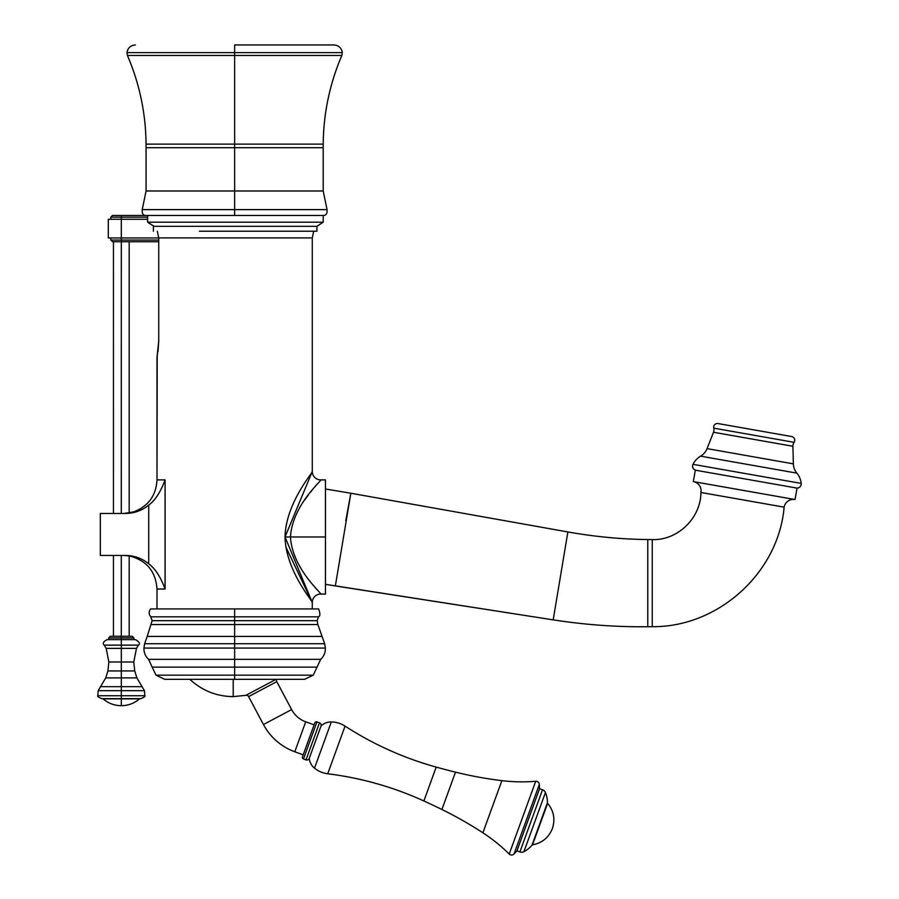<?xml version="1.0" encoding="UTF-8"?>
<svg xmlns="http://www.w3.org/2000/svg" width="899" height="899" viewBox="0 0 899 899"><rect width="100%" height="100%" fill="white"/><g stroke="black" fill="none" stroke-linecap="round" stroke-linejoin="round"><path stroke-width="1.35" d="M121.32 241.741L121.298 513.464L121.32 241.741L158.741 241.741L121.32 241.741L121.32 240.067L121.32 241.741L112.499 241.741L110.824 240.067L121.32 240.067L121.32 217.153L121.32 219.255L147.605 219.255L121.32 219.255L121.32 240.067L110.824 240.067L110.824 237.965L121.32 237.965L108.307 237.965L108.307 219.255L121.32 219.255L110.824 219.255L110.824 217.153L121.32 217.153L110.824 217.153L112.499 215.468L121.32 215.468L121.32 217.153L147.605 217.153L121.32 217.153L121.32 215.468L234.639 215.468L234.639 209.613L142.233 209.613C141.907 213.614 143.188 215.569 146.076 215.468M333.945 44.95C338.698 45.355 341.485 47.905 342.305 52.614L341.845 55.468C329.719 83.776 323.505 113.319 323.213 144.121L234.639 144.121L234.639 55.468L341.811 55.468L234.639 55.468L234.639 52.614L234.639 55.468L127.467 55.468L234.639 55.468L127.467 55.468L234.639 55.468L234.639 147.706L323.202 147.706L323.213 144.121L146.065 144.121L146.076 147.706L234.639 147.706L234.639 144.121L146.065 144.121C145.773 113.319 139.559 83.776 127.433 55.468L126.973 52.614L234.639 52.614L234.639 44.95L333.945 44.95L234.639 44.95L234.639 52.614L342.305 52.614L126.973 52.614C127.793 47.905 130.58 45.355 135.333 44.95M121.32 215.468L323.202 215.468L323.202 222.188L147.605 222.188L153.999 226.323L316.931 226.323L316.931 231.223L199.387 231.223M234.639 209.613L234.639 215.468L323.202 215.468C326.09 215.569 327.371 213.614 327.045 209.613L234.639 209.613L234.639 147.706L323.202 147.706L323.202 190.981L146.076 190.981L323.202 190.981L327.045 209.613L142.233 209.613L146.076 190.981L146.076 147.706L234.639 147.706L234.639 209.613M234.639 44.95L333.945 44.95L234.639 44.95M234.639 55.468L341.811 55.468L234.639 55.468M153.392 231.223L153.392 225.728L153.392 231.223M153.999 226.323L316.931 226.323L323.202 222.188L147.605 222.188L147.605 215.468L147.605 222.188L153.999 226.323M157.213 356.251L156.988 479.886L165.079 479.886L165.079 589.014L165.079 479.886C160.618 491.955 155.167 500.361 148.717 505.103L148.717 563.808C155.167 568.539 160.618 576.944 165.079 589.014L156.988 589.014C155.785 571.607 146.762 560.628 129.917 556.076L123.725 555.436L129.917 556.076C146.762 560.628 155.785 571.607 156.988 589.014L156.988 608.915L156.988 589.014L165.079 589.014C160.618 576.944 155.167 568.539 148.717 563.808C141.975 558.335 134.232 555.548 125.5 555.436L100.328 555.436L125.5 555.436C134.232 555.548 141.975 558.335 148.717 563.808L148.717 505.103C141.975 510.576 134.232 513.363 125.5 513.464L100.328 513.464L100.328 555.436L100.328 513.464L125.5 513.464C134.232 513.363 141.975 510.576 148.717 505.103C155.167 500.361 160.618 491.955 165.079 479.886L156.988 479.886L156.988 357.33L158.741 340.968L158.01 351.52M700.939 492.483L784.13 507.148A9.406 9.406 0 0 1 795.019 499.529A9.406 9.406 0 0 0 784.13 507.148L700.939 492.483A9.406 9.406 0 0 0 693.309 481.594A9.406 9.406 0 0 1 700.939 492.483C700.759 518.352 677.475 540.513 652.247 539.591L652.247 626.682C718.47 627.345 778.568 572.562 784.13 507.148C778.568 572.562 718.47 627.345 652.247 626.682L647.774 626.738C616.557 627.086 585.024 624.805 553.188 619.861L325.46 584.316L325.46 536.973L325.46 594.048L320.685 594.048C321.842 593.048 292.433 569.045 290.456 536.973L325.46 536.973L290.456 536.973C292.433 504.901 321.842 480.898 320.685 479.886L320.685 479.886C321.842 480.898 292.433 504.901 290.456 536.973L285.017 536.973C285.826 502.968 313.009 472.514 312.29 471.492A8.394 8.394 42.1 0 0 320.685 479.886A8.394 8.394 -137.9 0 1 312.29 471.492L312.29 237.909L312.29 471.492L285.017 536.973L290.456 536.973C292.433 569.045 321.842 593.048 320.685 594.048A8.394 8.394 -42.1 0 0 312.29 602.442C313.009 601.431 285.826 570.977 285.017 536.973L312.29 602.442L285.792 546.828M315.763 588.294L316.605 589.294M320.685 479.886L325.46 479.886L325.46 536.973M316.437 484.842L315.459 486.022M313.234 488.741L310.47 492.225M308.436 494.888L304.649 500.125M157.314 231.223L158.741 237.909L158.741 340.968L158.741 237.909L312.29 237.909L158.741 237.909L157.314 231.223M133.704 511.857L124.073 513.464L133.704 511.857C148.369 506.238 156.134 495.574 156.988 479.886M725.471 496.81L742.125 499.743L725.471 496.81M647.774 539.546C621.411 539.265 594.778 536.725 567.876 531.95L553.188 619.861C585.024 624.805 616.557 627.086 647.774 626.738L647.774 539.546L652.247 539.591L647.774 539.546L647.774 626.738L652.247 626.682L652.247 539.591M325.46 584.316L335.349 585.957L350.835 493.236L325.46 489L350.835 493.236L345.755 520.881L350.835 493.236L567.876 531.95L350.835 493.236L335.349 585.957L553.188 619.861L567.876 531.95M695.32 470.177L797.031 488.112L795.019 499.529L693.309 481.594L695.32 470.177L693.309 481.594L795.019 499.529L797.031 488.112L695.32 470.177M245.888 695.343L275.982 679.341L245.888 695.343A2.517 2.517 0 0 1 248.618 696.624L276.78 681.644L291.624 709.569L263.463 724.538L248.618 696.624L263.463 724.538L291.624 709.569L276.78 681.644A2.517 2.517 -118 0 1 276.757 679.341A2.517 2.517 62 0 0 276.78 681.644L248.618 696.624A2.517 2.517 0 0 0 245.888 695.343L233.212 696.624L233.212 679.341L233.212 696.624C216.558 696.41 202.106 690.646 189.869 679.341L234.639 679.341L164.764 679.341L156.01 675.16L234.639 675.16L234.639 679.341L234.639 675.16L156.01 675.16L152.156 667.125L234.639 667.125L234.639 675.16L313.268 675.16L234.639 675.16L234.639 659.338L148.582 659.338L234.639 659.338L234.639 667.125L317.122 667.125L152.156 667.125L148.582 659.338C145.346 656.281 143.795 652.517 143.93 648.067L234.639 648.067L234.639 659.338L234.639 648.067L143.93 648.067L144.604 643.74L234.639 643.74L234.639 648.067L325.348 648.067L234.639 648.067L234.639 643.74L144.604 643.74L147.2 636.413L234.639 636.413L234.639 643.74L324.674 643.74L234.639 643.74L234.639 624.558L151.403 624.558L234.639 624.558L234.639 620.681L152.122 620.681L234.639 620.681L234.639 616.838L150.818 616.838L234.639 616.838L234.639 636.413L322.078 636.413L147.2 636.413L152.122 620.681L150.818 616.838C148.717 614.242 148.661 611.601 150.627 608.915L234.639 608.915L234.639 616.838L234.639 608.915L318.651 608.915C320.325 613.59 320.269 616.231 318.46 616.838L234.639 616.838L318.46 616.838L317.156 620.681L234.639 620.681L317.156 620.681L317.875 624.558L234.639 624.558L317.875 624.558L324.674 643.74L325.348 648.067C325.483 652.517 323.932 656.281 320.696 659.338L234.639 659.338L320.696 659.338L313.268 675.16L304.514 679.341L234.639 679.341M273.588 680.61L274.184 680.296M291.624 709.569A26.026 26.026 0 0 0 305.705 721.807L294.793 751.778A57.918 57.918 0 0 1 263.463 724.538A57.918 57.918 0 0 0 294.793 751.778L305.705 721.807A26.026 26.026 0 0 1 291.624 709.569M303.188 754.834L294.793 751.778L303.188 754.834M305.705 721.807L314.099 724.852L305.705 721.807M547.424 802.751A25.183 25.183 0 0 0 545.435 792.547A25.183 25.183 0 0 1 547.424 802.751L532.006 845.139A25.183 25.183 0 0 1 523.915 851.679A25.183 25.183 0 0 0 532.006 845.139A0.843 0.843 0 0 1 532.523 844.835C542.108 843.026 548.727 837.598 552.379 828.563C555.391 819.281 553.818 810.876 547.637 803.324C553.818 810.876 555.391 819.281 552.379 828.563C548.727 837.598 542.108 843.026 532.523 844.835L547.637 803.324A0.843 0.843 0 0 1 547.424 802.751A0.843 0.843 0 0 0 547.637 803.324L532.523 844.835A0.843 0.843 0 0 0 532.006 845.139L547.424 802.751M542.524 789.771L539.557 788.693L539.333 784.456L539.557 788.693L542.524 789.771L519.903 851.926L516.936 850.847L519.903 851.926A5.034 5.034 0 0 0 523.915 851.679L545.435 792.547A5.034 5.034 0 0 0 542.524 789.771A5.034 5.034 0 0 1 545.435 792.547L523.915 851.679A5.034 5.034 0 0 1 519.903 851.926L542.524 789.771M514.048 853.949L516.936 850.847L539.557 788.693L516.936 850.847L514.048 853.949L539.333 784.456A3.36 3.36 -160 0 0 535.703 781.287A167.888 167.888 0 0 1 501.867 780.647A167.888 167.888 0 0 0 535.703 781.287A3.36 3.36 20 0 1 539.333 784.456L514.048 853.949A3.36 3.36 20 0 1 509.227 854.05A167.888 167.888 0 0 0 482.887 832.789A386.132 386.132 0 0 0 441.915 809.493A713.514 713.514 0 0 0 423.878 800.964A713.514 713.514 0 0 1 441.915 809.493A386.132 386.132 0 0 1 482.887 832.789A167.888 167.888 0 0 1 509.227 854.05L535.703 781.287L509.227 854.05A3.36 3.36 -160 0 0 514.048 853.949M345.059 726.111A26.026 26.026 0 0 0 331.326 721.931A26.026 26.026 0 0 1 345.059 726.111L327.708 773.769A26.026 26.026 0 0 1 314.504 768.151A26.026 26.026 0 0 0 327.708 773.769A329.056 329.056 0 0 1 423.878 800.964A329.056 329.056 0 0 0 327.708 773.769L345.059 726.111A329.056 329.056 0 0 0 436.195 767.094A713.514 713.514 0 0 0 455.501 772.151A386.132 386.132 0 0 0 501.867 780.647L482.887 832.789L501.867 780.647A386.132 386.132 0 0 1 455.501 772.151L441.915 809.493L455.501 772.151A713.514 713.514 0 0 1 436.195 767.094L423.878 800.964L436.195 767.094A329.056 329.056 0 0 1 345.059 726.111M314.504 768.151L331.326 721.931L314.504 768.151A14.44 14.44 0 0 1 309.234 758.374L321.01 726.032A14.44 14.44 0 0 1 331.326 721.931A14.44 14.44 0 0 0 321.01 726.032L309.234 758.374A14.44 14.44 0 0 0 314.504 768.151M303.48 758.958L306.008 759.88L303.48 758.958L316.965 721.886L319.505 722.807L316.965 721.886L303.48 758.958A1.674 1.674 0 0 1 302.469 756.801L314.819 722.886L302.469 756.801A1.674 1.674 0 0 0 303.48 758.958M319.505 722.807L306.008 759.88L319.505 722.807A2.517 2.517 0 0 1 321.01 726.032A2.517 2.517 0 0 0 319.505 722.807M314.819 722.886A1.674 1.674 0 0 1 316.965 721.886A1.674 1.674 0 0 0 314.819 722.886M309.234 758.374A2.517 2.517 0 0 1 306.008 759.88A2.517 2.517 0 0 0 309.234 758.374M156.988 608.915L234.639 608.915M121.32 240.067L158.741 240.067L121.32 240.067M121.32 237.965L158.741 237.965L121.32 237.965M140.84 698.647L101.801 698.647C98.474 697.321 97.137 696.354 97.8 695.736L98.193 690.668L100.542 686.667L121.32 686.667L100.542 686.667L105.745 677.902L107.902 670.935L108.846 662.001L121.32 662.001L121.32 648.37L106.161 648.37L121.32 648.37L121.32 645.134L104.25 645.134L106.161 648.37L108.846 662.001L133.782 662.001L121.32 662.001L121.32 670.935L107.902 670.935L121.32 670.935L121.32 648.37L136.468 648.37L121.32 648.37L121.32 637.953L121.32 639.627L135.468 639.627C139.412 641.931 140.379 643.763 138.39 645.134L104.25 645.134C102.34 643.437 103.306 641.605 107.161 639.627L121.32 639.627L121.32 645.134L138.39 645.134L136.468 648.37L133.782 662.001L134.726 670.935L121.32 670.935L121.32 677.902L105.745 677.902L121.32 677.902L121.32 670.935L134.726 670.935L136.884 677.902L121.32 677.902L121.32 698.86C97.811 698.86 97.811 698.86 121.32 698.86L121.32 705.693L121.32 695.736L97.8 695.736L144.829 695.736L121.32 695.736L121.32 690.668L98.193 690.668L144.447 690.668L121.32 690.668L121.32 677.902L136.884 677.902L142.098 686.667L121.32 686.667L142.098 686.667L144.447 690.668L144.829 695.736C145.492 696.354 144.166 697.321 140.84 698.647L140.323 698.613M103.093 698.86L121.32 698.86C144.829 698.86 144.829 698.86 121.32 698.86L139.536 698.86C134.288 703.333 128.22 705.614 121.32 705.693C114.42 705.614 108.341 703.333 103.093 698.86L102.43 698.613M108.723 639.627L108.723 637.953L110.408 636.278L121.32 636.278L121.32 637.953L108.723 637.953L133.906 637.953L121.32 637.953L121.32 636.278L132.232 636.278L133.906 637.953L133.906 639.627M700.624 456.164A19.306 19.306 0 0 0 693.017 464.334A19.306 19.306 0 0 1 700.624 456.164L796.851 473.132A19.306 19.306 0 0 1 801.2 483.404A19.306 19.306 0 0 0 796.851 473.132A15.114 15.114 -80 0 1 793.368 463.862L792.918 446.275L793.368 463.862L707.064 448.635L713.503 432.262L707.064 448.635A15.114 15.114 -80 0 1 700.624 456.164A15.114 15.114 100 0 0 707.064 448.635L793.368 463.862A15.114 15.114 100 0 0 796.851 473.132L700.624 456.164M801.2 483.404L693.017 464.334A4.192 4.192 0 0 0 696.062 470.312A4.192 4.192 0 0 1 693.017 464.334L801.2 483.404A4.192 4.192 0 0 1 796.3 487.988A4.192 4.192 0 0 0 801.2 483.404M713.503 432.262L792.918 446.275A6.72 6.72 -80 0 1 794.087 442.319A3.731 3.731 0 0 0 791.648 436.532L791.648 436.532A3.731 3.731 0 0 1 794.087 442.319L713.761 428.149A3.731 3.731 0 0 1 718.02 423.553L718.02 423.553A3.731 3.731 0 0 0 713.761 428.149A6.72 6.72 -80 0 1 713.503 432.262L792.918 446.275A6.72 6.72 100 0 1 794.087 442.319L713.761 428.149A6.72 6.72 100 0 1 713.503 432.262M718.02 423.553A3.731 3.731 0 0 1 718.031 423.553L791.648 436.532M121.298 636.278L121.298 555.436L121.298 636.278M312.29 608.915L312.29 602.442L312.29 608.915M285.062 539.389L285.017 536.973M157.224 356.195L158.741 340.968M139.536 698.86L140.199 698.613M313.684 231.223L312.29 237.909M129.186 636.278L129.186 555.93M129.186 513.037L129.186 241.741M113.443 636.278L113.443 555.436M113.443 241.741L113.443 513.464"/></g></svg>
